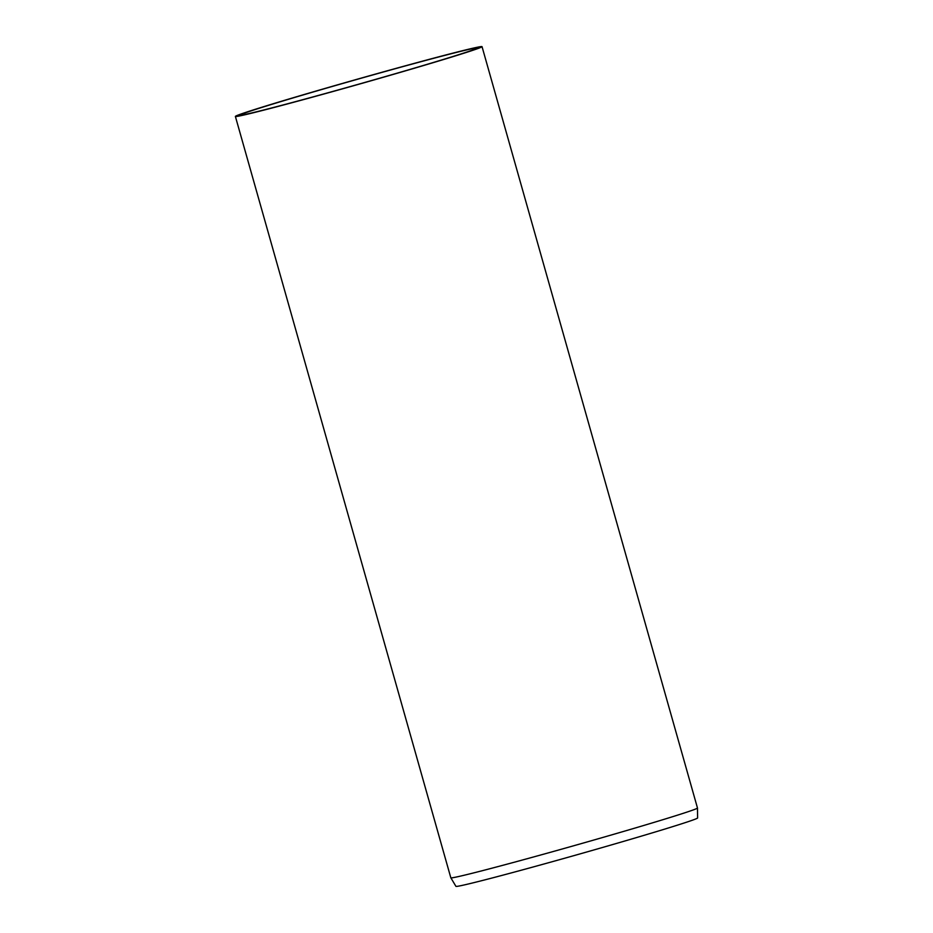 <?xml version="1.0" encoding="UTF-8"?>
<svg xmlns="http://www.w3.org/2000/svg" width="933" height="933" viewBox="0 0 933 933"><rect width="100%" height="100%" fill="white"/><g stroke="black" fill="none" stroke-linecap="round" stroke-linejoin="round"><path stroke-width="1.4" d="M482.034 46.65L697.476 808.001A128.159 2.636 164.2 0 1 697.476 808.013A128.159 2.636 164.2 0 1 693.371 809.879A128.159 2.636 164.2 0 1 558.937 849.916A128.159 2.636 164.2 0 1 450.837 877.801A128.159 2.636 164.2 0 1 450.826 877.79L235.384 116.438A128.159 2.636 -15.8 0 0 343.157 88.658A128.159 2.636 -15.8 0 0 477.929 48.528A128.159 2.636 -15.8 0 0 482.034 46.65A128.159 2.636 -15.8 0 0 374.261 74.43A128.159 2.636 -15.8 0 0 239.489 114.561A128.159 2.636 -15.8 0 0 235.384 116.438M450.837 877.801L455.934 886.35A125.593 2.589 -15.8 0 0 577.469 854.628A125.593 2.589 -15.8 0 0 697.616 817.961L697.476 808.013M244.201 113.266A123.098 2.531 164.2 0 1 373.643 74.71A123.098 2.531 164.2 0 1 477.16 48.026A123.098 2.531 164.2 0 1 359.403 83.982A123.098 2.531 164.2 0 1 240.259 115.062A123.098 2.531 164.2 0 1 244.201 113.266"/></g></svg>
